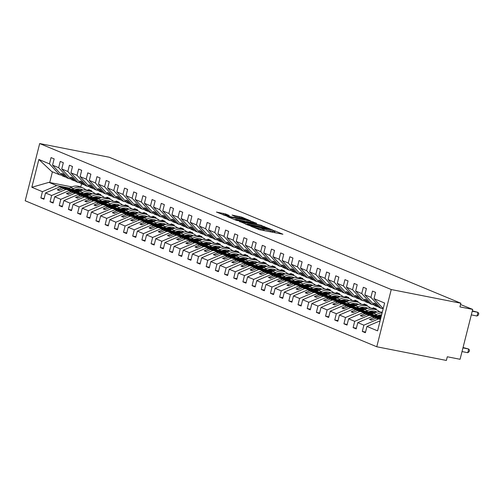 <?xml version="1.0" encoding="UTF-8"?>
<svg xmlns="http://www.w3.org/2000/svg" width="504" height="504" viewBox="0 0 504 504"><rect width="100%" height="100%" fill="white"/><g stroke="black" fill="none" stroke-linecap="round" stroke-linejoin="round"><path stroke-width="0.76" d="M250.362 225.981L259.629 229.742L282.914 234.247L275.058 230.945L273.174 230.517L274.296 231.008A4.775 0.422 14.2 0 1 274.913 231.393A4.775 0.422 14.2 0 1 272.595 231.178L270.711 230.813A4.775 0.422 14.2 0 1 264.392 229.062L262.023 228.268L262.641 228.722A4.775 0.422 14.2 0 1 263.252 229.099A4.775 0.422 14.2 0 1 260.933 228.892L259.056 228.52A4.775 0.422 14.2 0 1 252.737 226.775L250.362 225.981M225.49 213.91L216.462 212.052L227.14 216.254L250.425 220.752L241.725 217.104L232.105 215.051L235.211 216.619L240.981 217.911A3.988 0.353 14.2 0 1 244.881 218.893A3.988 0.353 14.2 0 1 246.777 219.687A3.988 0.353 14.2 0 1 244.837 219.511L229.982 216.594A3.988 0.353 14.2 0 1 226.076 215.611A3.988 0.353 14.2 0 1 224.186 214.811A3.988 0.353 14.2 0 1 226.126 214.988L229.326 215.542L225.49 213.91L225.257 214.836M391.249 289.542L39.677 143.558L25.2 200.775L376.765 346.765L391.249 289.542L460.851 303.225L459.925 306.892L472.695 309.399L460.524 304.523M39.677 143.558L109.286 157.235L460.851 303.225M239.614 221.432L249.568 225.565L272.853 230.07L262.181 225.868L239.551 221.684M236.376 220.361L227.676 216.714L250.967 221.212L256.775 223.392L246.897 221.527L248.781 222.579L261.803 225.464L236.376 220.361M71.807 186.889L48.926 182.36L31.834 187.28L38.865 159.472L49.474 163.882L51.061 157.607L54.149 158.886L52.561 165.161L62.553 176.016L66.068 177.175M49.474 163.882L59.466 174.737L61.79 175.197M52.561 165.161L58.659 167.693L60.247 161.419L63.334 162.704L61.746 168.972L71.738 179.833L75.254 180.986M58.659 167.693L68.651 178.548L70.976 179.008M61.746 168.972L67.845 171.505L69.432 165.236L72.519 166.515L70.932 172.79L80.917 183.645L84.433 184.804M67.845 171.505L77.83 182.366L80.161 182.82M70.932 172.79L77.03 175.323L78.618 169.048L81.698 170.327L80.117 176.602L90.103 187.457L93.618 188.616M77.03 175.323L87.016 186.178L89.347 186.637M80.117 176.602L86.215 179.134L87.797 172.859L90.884 174.145L89.296 180.413L99.288 191.274L102.803 192.427M86.215 179.134L96.201 189.989L98.532 190.449M89.296 180.413L95.395 182.946L96.982 176.677L100.069 177.956L98.482 184.231L108.473 195.086L111.989 196.245M95.395 182.946L105.386 193.807L107.711 194.261M98.482 184.231L104.58 186.763L106.168 180.489L109.255 181.768L107.667 188.042L117.653 198.897L121.174 200.056M104.58 186.763L114.572 197.618L116.897 198.078M107.667 188.042L113.765 190.575L115.353 184.3L118.44 185.585L116.852 191.854L126.838 202.715L130.353 203.868M113.765 190.575L123.751 201.43L126.082 201.89M116.852 191.854L122.951 194.387L124.538 188.118L127.619 189.397L126.038 195.672L136.023 206.527L139.539 207.686M122.951 194.387L132.936 205.248L135.267 205.701M126.038 195.672L132.136 198.204L133.718 191.929L136.805 193.208L135.217 199.483L145.209 210.338L148.724 211.497M132.136 198.204L142.122 209.059L144.453 209.519M135.217 199.483L141.315 202.016L142.903 195.741L145.99 197.026L144.402 203.295L154.394 214.156L157.91 215.309M141.315 202.016L151.307 212.871L153.632 213.331M144.402 203.295L150.501 205.827L152.088 199.559L155.175 200.838L153.588 207.113L163.573 217.967L167.095 219.127M150.501 205.827L160.493 216.689L162.817 217.142M153.588 207.113L159.686 209.645L161.274 203.37L164.361 204.649L162.773 210.924L172.759 221.779L176.274 222.938M159.686 209.645L169.672 220.5L172.003 220.96M162.773 210.924L168.871 213.457L170.459 207.182L173.54 208.467L171.958 214.736L181.944 225.597L185.459 226.75M168.871 213.457L178.857 224.311L181.188 224.771M171.958 214.736L178.051 217.268L179.638 211L182.725 212.279L181.138 218.553L191.129 229.408L194.645 230.567M178.051 217.268L188.042 228.129L190.373 228.583M181.138 218.553L187.236 221.086L188.824 214.811L191.911 216.09L190.323 222.365L200.315 233.226L203.83 234.379M187.236 221.086L197.228 231.941L199.553 232.401M190.323 222.365L196.421 224.897L198.009 218.623L201.096 219.908L199.508 226.176L209.494 237.037L213.016 238.197M196.421 224.897L206.413 235.752L208.738 236.212M199.508 226.176L205.607 228.709L207.194 222.44L210.281 223.719L208.694 229.994L218.679 240.849L222.195 242.008M205.607 228.709L215.592 239.57L217.923 240.024M208.694 229.994L214.792 232.527L216.38 226.252L219.461 227.537L217.873 233.806L227.865 244.667L231.38 245.82M214.792 232.527L224.778 243.382L227.109 243.841M217.873 233.806L223.971 236.338L225.559 230.063L228.646 231.349L227.058 237.617L237.05 248.478L240.566 249.637M223.971 236.338L233.963 247.193L236.288 247.653M227.058 237.617L233.157 240.15L234.744 233.881L237.831 235.16L236.244 241.435L246.236 252.29L249.751 253.449M233.157 240.15L243.148 251.011L245.473 251.464M236.244 241.435L242.342 243.968L243.93 237.693L247.017 238.978L245.429 245.246L255.415 256.108L258.936 257.261M242.342 243.968L252.334 254.822L254.659 255.282M245.429 245.246L251.528 247.779L253.115 241.504L256.202 242.789L254.614 249.058L264.6 259.919L268.115 261.078M251.528 247.779L261.513 258.634L263.844 259.094M254.614 249.058L260.713 251.591L262.3 245.322L265.381 246.601L263.794 252.876L273.785 263.731L277.301 264.89M260.713 251.591L270.698 262.452L273.029 262.905M263.794 252.876L269.892 255.408L271.48 249.133L274.567 250.419L272.979 256.687L282.971 267.548L286.486 268.701M269.892 255.408L279.884 266.263L282.209 266.723M272.979 256.687L279.077 259.22L280.665 252.945L283.752 254.23L282.164 260.499L292.156 271.36L295.672 272.519M279.077 259.22L289.069 270.081L291.394 270.535M282.164 260.499L288.263 263.031L289.85 256.763L292.937 258.042L291.35 264.317L301.335 275.171L304.857 276.331M288.263 263.031L298.255 273.892L300.579 274.346M291.35 264.317L297.448 266.849L299.036 260.574L302.123 261.859L300.535 268.128L310.521 278.989L314.036 280.142M297.448 266.849L307.434 277.704L309.765 278.164M300.535 268.128L306.634 270.661L308.221 264.392L311.302 265.671L309.714 271.946L319.706 282.801L323.221 283.96M306.634 270.661L316.619 281.522L318.95 281.975M309.714 271.946L315.813 274.472L317.4 268.204L320.487 269.483L318.9 275.757L328.891 286.612L332.407 287.771M315.813 274.472L325.804 285.333L328.129 285.787M318.9 275.757L324.998 278.29L326.586 272.015L329.673 273.3L328.085 279.569L338.077 290.43L341.592 291.583M324.998 278.29L334.99 289.145L337.315 289.605M328.085 279.569L334.184 282.101L335.771 275.833L338.858 277.112L337.271 283.387L347.256 294.242L350.771 295.401M334.184 282.101L344.175 292.963L346.5 293.416M337.271 283.387L343.369 285.913L344.956 279.644L348.044 280.923L346.456 287.198L356.441 298.053L359.957 299.212M343.369 285.913L353.354 296.774L355.685 297.234M346.456 287.198L352.554 289.731L354.136 283.456L357.223 284.741L355.635 291.01L365.627 301.871L369.142 303.024M352.554 289.731L362.54 300.586L364.871 301.046M355.635 291.01L361.733 293.542L363.321 287.274L366.408 288.553L364.82 294.827L374.812 305.682L378.328 306.841M361.733 293.542L371.725 304.403L374.05 304.857M44.1 198.595L40.855 197.952L43.943 199.238L45.524 192.963L51.622 195.495L65.904 189.409L78.567 191.898M80.457 190.934L59.806 186.877L45.524 192.963M91.47 191.526L91.652 190.827L88.565 189.542L88.376 190.292M53.285 202.406L50.041 201.77L53.122 203.049L54.709 196.781L60.808 199.313L75.083 193.221L87.753 195.709M89.636 194.746L68.985 190.688L54.709 196.781M100.655 195.338L100.832 194.638L97.751 193.353L97.562 194.103M62.471 206.218L59.22 205.582L62.307 206.867L63.895 200.592L69.993 203.125L84.269 197.032L96.938 199.521M98.822 198.563L78.17 194.5L63.895 200.592M109.84 199.156L110.017 198.45L106.93 197.171L106.741 197.921M71.656 210.036L68.405 209.393L71.492 210.678L73.08 204.404L79.178 206.936L93.454 200.85L106.117 203.339M108.007 202.375L87.356 198.318L73.08 204.404M119.026 202.967L119.202 202.268L116.115 200.983L115.926 201.732M80.842 213.847L77.591 213.211L80.678 214.49L82.265 208.221L88.364 210.754L102.64 204.662L115.303 207.15M117.193 206.186L96.541 202.129L82.265 208.221M128.211 206.779L128.388 206.079L125.301 204.794L125.112 205.544M90.021 217.659L86.776 217.022L89.863 218.308L91.445 212.033L97.543 214.565L111.825 208.473L124.488 210.968M126.378 210.004L105.727 205.941L91.445 212.033M137.39 210.596L137.573 209.891L134.486 208.612L134.297 209.362M99.206 221.477L95.955 220.834L99.042 222.119L100.63 215.844L106.728 218.377L121.004 212.291L133.673 214.78M135.557 213.816L114.906 209.758L100.63 215.844M146.576 214.408L146.752 213.709L143.672 212.423L143.482 213.173M108.392 225.288L105.141 224.652L108.228 225.931L109.815 219.662L115.914 222.195L130.19 216.103L142.852 218.591M144.743 217.627L124.091 213.57L109.815 219.662M155.761 218.219L155.938 217.52L152.851 216.241L152.662 216.985M117.577 229.099L114.326 228.463L117.413 229.748L119.001 223.474L125.099 226.006L139.375 219.914L152.038 222.409M153.928 221.445L133.276 217.388L119.001 223.474M164.947 222.037L165.123 221.332L162.036 220.053L161.847 220.802M126.762 232.917L123.512 232.281L126.598 233.56L128.186 227.285L134.285 229.818L148.56 223.732L161.223 226.22M163.113 225.257L142.462 221.199L128.186 227.285M174.132 225.849L174.308 225.149L171.221 223.864L171.032 224.614M135.941 236.729L132.697 236.093L135.778 237.371L137.365 231.103L143.464 233.636L157.746 227.543L170.409 230.032M172.299 229.068L151.647 225.011L137.365 231.103M183.311 229.66L183.494 228.961L180.407 227.682L180.218 228.425M145.127 240.547L141.876 239.904L144.963 241.189L146.551 234.914L152.649 237.447L166.925 231.355L179.594 233.85M181.478 232.886L160.826 228.829L146.551 234.914M192.496 233.478L192.673 232.772L189.592 231.493L189.403 232.243M154.312 244.358L151.061 243.722L154.148 245.001L155.736 238.726L161.834 241.258L176.11 235.173L188.773 237.661M190.663 236.697L170.012 232.64L155.736 238.726M201.682 237.289L201.858 236.59L198.771 235.305L198.582 236.055M163.498 248.17L160.247 247.533L163.334 248.812L164.921 242.544L171.02 245.076L185.296 238.984L197.959 241.473M199.849 240.509L179.197 236.452L164.921 242.544M210.867 241.101L211.044 240.402L207.957 239.123L207.768 239.866M172.677 251.987L169.432 251.345L172.519 252.63L174.107 246.355L180.205 248.888L194.481 242.796L207.144 245.291M209.034 244.327L188.383 240.269L174.107 246.355M220.053 244.919L220.229 244.213L217.142 242.934L216.953 243.684M181.862 255.799L178.618 255.163L181.698 256.442L183.286 250.167L189.384 252.699L203.666 246.613L216.329 249.102M218.213 248.138L197.568 244.081L183.286 250.167M229.232 248.73L229.414 248.031L226.328 246.746L226.138 247.496M191.048 259.61L187.797 258.974L190.884 260.253L192.471 253.984L198.57 256.517L212.846 250.425L225.515 252.913M227.398 251.95L206.747 247.892L192.471 253.984M238.417 252.542L238.594 251.843L235.513 250.564L235.318 251.313M200.233 263.428L196.982 262.786L200.069 264.071L201.657 257.796L207.755 260.329L222.031 254.243L234.694 256.731M236.584 255.767L215.933 251.71L201.657 257.796M247.603 256.36L247.779 255.654L244.692 254.375L244.503 255.125M209.418 267.24L206.167 266.603L209.254 267.882L210.842 261.608L216.941 264.14L231.216 258.054L243.879 260.543M245.769 259.579L225.118 255.522L210.842 261.608M256.788 260.171L256.964 259.472L253.877 258.187L253.688 258.936M218.597 271.051L215.353 270.415L218.44 271.694L220.028 265.425L226.126 267.958L240.402 261.866L253.065 264.354M254.955 263.39L234.303 259.333L220.028 265.425M265.973 263.989L266.15 263.283L263.063 262.004L262.874 262.754M227.783 274.869L224.538 274.226L227.619 275.512L229.207 269.237L235.305 271.769L249.581 265.684L262.25 268.172M264.134 267.208L243.489 263.151L229.207 269.237M275.152 267.8L275.335 267.095L272.248 265.816L272.059 266.566M236.968 278.68L233.717 278.044L236.804 279.323L238.392 273.048L244.49 275.581L258.766 269.495L271.435 271.984M273.319 271.02L252.668 266.962L238.392 273.048M284.338 271.612L284.514 270.913L281.434 269.627L281.238 270.377M246.154 282.492L242.903 281.856L245.99 283.135L247.577 276.866L253.676 279.399L267.952 273.307L280.615 275.795M282.505 274.831L261.853 270.774L247.577 276.866M293.523 275.43L293.7 274.724L290.613 273.445L290.424 274.195M255.339 286.31L252.088 285.667L255.175 286.952L256.763 280.678L262.861 283.21L277.137 277.124L289.8 279.613M291.69 278.649L271.039 274.592L256.763 280.678M302.709 279.241L302.885 278.536L299.798 277.257L299.609 278.006M264.518 290.121L261.274 289.485L264.361 290.764L265.948 284.489L272.04 287.022L286.322 280.936L298.985 283.424M300.875 282.461L280.224 278.403L265.948 284.489M311.894 283.053L312.071 282.353L308.983 281.068L308.794 281.818M273.704 293.933L270.459 293.297L273.54 294.575L275.127 288.307L281.226 290.839L295.502 284.747L308.171 287.236M310.054 286.272L289.403 282.215L275.127 288.307M321.073 286.87L321.256 286.165L318.169 284.886L317.98 285.636M282.889 297.751L279.638 297.108L282.725 298.393L284.313 292.118L290.411 294.651L304.687 288.565L317.356 291.054M319.24 290.09L298.589 286.033L284.313 292.118M330.259 290.682L330.435 289.976L327.354 288.697L327.159 289.447M292.074 301.562L288.823 300.926L291.911 302.205L293.498 295.93L299.596 298.462L313.872 292.377L326.535 294.865M328.425 293.901L307.774 289.844L293.498 295.93M339.444 294.493L339.62 293.794L336.533 292.509L336.344 293.259M301.26 305.374L298.009 304.737L301.096 306.016L302.683 299.748L308.782 302.28L323.058 296.188L335.721 298.677M337.611 297.713L316.959 293.656L302.683 299.748M348.629 298.311L348.806 297.606L345.719 296.327L345.53 297.077M310.439 309.191L307.194 308.549L310.281 309.834L311.863 303.559L317.961 306.092L332.243 300.006L344.906 302.494M346.796 301.531L326.145 297.473L311.863 303.559M357.815 302.123L357.991 301.417L354.904 300.138L354.715 300.888M319.624 313.003L316.38 312.367L319.46 313.646L321.048 307.371L327.146 309.903L341.422 303.817L354.091 306.306M355.975 305.342L335.324 301.285L321.048 307.371M366.994 305.934L367.177 305.235L364.09 303.95L363.901 304.7M328.81 316.814L325.559 316.178L328.646 317.457L330.233 311.188L336.332 313.721L350.608 307.629L363.277 310.118M365.161 309.16L344.509 305.096L330.233 311.188M376.179 309.752L376.356 309.047L373.269 307.768L373.08 308.517M337.995 320.632L334.744 319.99L337.831 321.275L339.419 315L345.517 317.533L359.793 311.447L372.456 313.935M374.346 312.971L353.695 308.914L339.419 315M347.18 324.444L343.93 323.807L347.017 325.086L348.604 318.812L354.703 321.344L368.978 315.258L380.929 317.608M381.251 316.336L362.88 312.726L348.604 318.812M356.359 328.255L353.115 327.619L356.202 328.898L357.783 322.629L363.882 325.162L362.3 331.43L365.381 332.716L366.969 326.441L377.578 330.844L384.615 303.043L374.006 298.639L383.204 308.631M380.766 318.251L372.065 316.537L357.783 322.629M374.006 298.639L375.593 292.364L372.506 291.085L370.919 297.354L380.911 308.215L383.191 308.662M380.111 320.834L366.969 326.441M472.695 309.399L460.07 359.283L447.3 356.775L446.374 360.442L376.765 346.765M48.926 182.36L56.719 185.592L69.382 188.08M75.972 189.378L81.585 190.481M56.719 185.592L42.443 191.684L40.855 197.952M85.157 193.189L90.77 194.292M50.041 201.77L51.622 195.495M94.343 197.007L99.956 198.11M59.22 205.582L60.808 199.313M103.528 200.819L109.135 201.921M68.405 209.393L69.993 203.125M112.713 204.63L118.32 205.733M77.591 213.211L79.178 206.936M121.892 208.448L127.506 209.551M86.776 217.022L88.364 210.754M131.078 212.26L136.691 213.362M95.955 220.834L97.543 214.565M140.263 216.071L145.877 217.18M105.141 224.652L106.728 218.377M149.449 219.889L155.056 220.991M114.326 228.463L115.914 222.195M158.634 223.7L164.241 224.803M123.512 232.281L125.099 226.006M167.813 227.512L173.426 228.621M132.697 236.093L134.285 229.818M176.999 231.33L182.612 232.432M141.876 239.904L143.464 233.636M186.184 235.141L191.797 236.244M151.061 243.722L152.649 237.447M195.369 238.959L200.976 240.061M160.247 247.533L161.834 241.258M204.555 242.771L210.162 243.873M169.432 251.345L171.02 245.076M213.734 246.582L219.347 247.684M178.618 255.163L180.205 248.888M222.919 250.4L228.532 251.502M187.797 258.974L189.384 252.699M232.105 254.211L237.718 255.314M196.982 262.786L198.57 256.517M241.29 258.023L246.897 259.125M206.167 266.603L207.755 260.329M250.475 261.841L256.082 262.943M215.353 270.415L216.941 264.14M259.654 265.652L265.268 266.755M224.538 274.226L226.126 267.958M268.84 269.464L274.453 270.566M233.717 278.044L235.305 271.769M278.025 273.281L283.639 274.384M242.903 281.856L244.49 275.581M287.211 277.093L292.818 278.195M252.088 285.667L253.676 279.399M296.396 280.904L302.003 282.007M261.274 289.485L262.861 283.21M305.575 284.722L311.188 285.825M270.459 293.297L272.04 287.022M314.761 288.534L320.374 289.636M279.638 297.108L281.226 290.839M323.946 292.345L329.559 293.448M288.823 300.926L290.411 294.651M333.131 296.163L338.738 297.266M298.009 304.737L299.596 298.462M342.31 299.974L347.924 301.077M307.194 308.549L308.782 302.28M351.496 303.786L357.109 304.889M316.38 312.367L317.961 306.092M360.681 307.604L366.295 308.706M325.559 316.178L327.146 309.903M369.867 311.415L375.48 312.518M334.744 319.99L336.332 313.721M379.052 315.227L381.415 315.693M343.93 323.807L345.517 317.533M353.115 327.619L354.703 321.344M31.834 187.28L42.443 191.684M364.82 294.827L370.919 297.354M64.682 176.904L61.394 173.332L63.233 174.094L66.515 177.666L68.651 178.548M59.806 186.877L61.935 187.759L57.235 189.762L59.075 190.525L63.769 188.521L65.904 189.409M79.638 191.337L61.935 187.759M79.216 191.558L63.769 188.521M73.868 180.716L70.579 177.143L72.419 177.906L75.701 181.478L77.83 182.366M68.985 190.688L71.121 191.577L66.421 193.58L68.26 194.342L72.954 192.339L75.083 193.221M88.824 195.155L71.121 191.577M88.402 195.369L72.954 192.339M83.053 184.533L79.764 180.961L81.598 181.724L84.886 185.296L87.016 186.178M78.17 194.5L80.3 195.388L75.606 197.392L77.44 198.154L82.139 196.151L84.269 197.032M98.003 198.967L80.3 195.388M97.587 199.187L82.139 196.151M92.232 188.345L88.95 184.773L90.783 185.535L94.072 189.107L96.201 189.989M87.356 198.318L89.485 199.2L84.792 201.203L86.625 201.965L91.325 199.962L93.454 200.85M107.188 202.778L89.485 199.2M106.772 202.999L91.325 199.962M101.417 192.156L98.129 188.584L99.968 189.347L103.257 192.919L105.386 193.807M96.541 202.129L98.671 203.018L93.971 205.021L95.81 205.783L100.51 203.78L102.64 204.662M116.374 206.596L98.671 203.018M115.952 206.81L100.51 203.78M110.603 195.974L107.314 192.402L109.154 193.164L112.436 196.736L114.572 197.618M105.727 205.941L107.856 206.829L103.156 208.832L104.996 209.595L109.689 207.591L111.825 208.473M125.559 210.407L107.856 206.829M125.137 210.628L109.689 207.591M119.788 199.786L116.5 196.213L118.339 196.976L121.622 200.548L123.751 201.43M114.906 209.758L117.041 210.641L112.342 212.644L114.181 213.406L118.875 211.403L121.004 212.291M134.744 214.225L117.041 210.641M134.322 214.439L118.875 211.403M128.967 203.597L125.685 200.025L127.518 200.787L130.807 204.359L132.936 205.248M124.091 213.57L126.221 214.458L121.527 216.462L123.36 217.224L128.06 215.221L130.19 216.103M143.923 218.037L126.221 214.458M143.508 218.257L128.06 215.221M138.153 207.415L134.87 203.843L136.704 204.605L139.992 208.177L142.122 209.059M133.276 217.388L135.406 218.27L130.712 220.273L132.546 221.036L137.245 219.032L139.375 219.914M153.109 221.848L135.406 218.27M152.693 222.069L137.245 219.032M147.338 211.226L144.049 207.654L145.889 208.417L149.178 211.989L151.307 212.871M142.462 221.199L144.591 222.081L139.892 224.085L141.731 224.847L146.431 222.844L148.56 223.732M162.294 225.666L144.591 222.081M161.872 225.88L146.431 222.844M156.523 215.038L153.235 211.466L155.075 212.228L158.357 215.8L160.493 216.689M151.647 225.011L153.777 225.899L149.077 227.903L150.917 228.665L155.61 226.661L157.746 227.543M171.48 229.477L153.777 225.899M171.058 229.698L155.61 226.661M165.709 218.856L162.42 215.284L164.26 216.046L167.542 219.618L169.672 220.5M160.826 228.829L162.962 229.711L158.262 231.714L160.102 232.476L164.795 230.473L166.925 231.355M180.665 233.289L162.962 229.711M180.243 233.509L164.795 230.473M174.888 222.667L171.606 219.095L173.439 219.857L176.728 223.429L178.857 224.311M170.012 232.64L172.141 233.522L167.448 235.526L169.281 236.288L173.981 234.284L176.11 235.173M189.844 237.107L172.141 233.522M189.428 237.321L173.981 234.284M184.073 226.479L180.791 222.907L182.624 223.669L185.913 227.241L188.042 228.129M179.197 236.452L181.327 237.34L176.633 239.343L178.466 240.106L183.166 238.102L185.296 238.984M199.03 240.918L181.327 237.34M198.607 241.139L183.166 238.102M193.259 230.297L189.97 226.724L191.81 227.487L195.098 231.059L197.228 231.941M188.383 240.269L190.512 241.151L185.812 243.155L187.652 243.917L192.352 241.914L194.481 242.796M208.215 244.73L190.512 241.151M207.793 244.95L192.352 241.914M202.444 234.108L199.156 230.536L200.995 231.298L204.278 234.87L206.413 235.752M197.568 244.081L199.697 244.963L194.998 246.966L196.837 247.729L201.531 245.725L203.666 246.613M217.4 248.548L199.697 244.963M216.978 248.762L201.531 245.725M211.63 237.919L208.341 234.347L210.181 235.11L213.463 238.682L215.592 239.57M206.747 247.892L208.883 248.781L204.183 250.784L206.023 251.546L210.716 249.543L212.846 250.425M226.586 252.359L208.883 248.781M226.164 252.58L210.716 249.543M220.809 241.737L217.526 238.165L219.36 238.928L222.648 242.5L224.778 243.382M215.933 251.71L218.062 252.592L213.368 254.596L215.202 255.358L219.901 253.355L222.031 254.243M235.765 256.171L218.062 252.592M235.349 256.391L219.901 253.355M229.994 245.549L226.712 241.977L228.545 242.739L231.834 246.311L233.963 247.193M225.118 255.522L227.247 256.404L222.554 258.407L224.387 259.169L229.087 257.166L231.216 258.054M244.95 259.988L227.247 256.404M244.528 260.203L229.087 257.166M239.179 249.36L235.891 245.788L237.731 246.551L241.019 250.123L243.148 251.011M234.303 259.333L236.433 260.221L231.733 262.225L233.572 262.987L238.266 260.984L240.402 261.866M254.136 263.8L236.433 260.221M253.714 264.02L238.266 260.984M248.365 253.178L245.076 249.606L246.916 250.368L250.198 253.94L252.334 254.822M243.489 263.151L245.618 264.033L240.918 266.036L242.758 266.799L247.451 264.795L249.581 265.684M263.321 267.611L245.618 264.033M262.899 267.832L247.451 264.795M257.55 256.99L254.262 253.417L256.101 254.18L259.384 257.752L261.513 258.634M252.668 266.962L254.803 267.844L250.104 269.848L251.937 270.61L256.637 268.607L258.766 269.495M272.5 271.429L254.803 267.844M272.084 271.643L256.637 268.607M266.729 260.801L263.447 257.229L265.28 257.991L268.569 261.563L270.698 262.452M261.853 270.774L263.983 271.662L259.289 273.666L261.122 274.428L265.822 272.425L267.952 273.307M281.686 275.241L263.983 271.662M281.27 275.461L265.822 272.425M275.915 264.619L272.632 261.047L274.466 261.809L277.754 265.381L279.884 266.263M271.039 274.592L273.168 275.474L268.474 277.477L270.308 278.239L275.008 276.236L277.137 277.124M290.871 279.052L273.168 275.474M290.449 279.273L275.008 276.236M285.1 268.43L281.812 264.858L283.651 265.621L286.94 269.193L289.069 270.081M280.224 278.403L282.353 279.285L277.654 281.289L279.493 282.051L284.187 280.048L286.322 280.936M300.056 282.87L282.353 279.285M299.634 283.084L284.187 280.048M294.286 272.242L290.997 268.67L292.837 269.432L296.119 273.004L298.255 273.892M289.403 282.215L291.539 283.103L286.839 285.106L288.679 285.869L293.372 283.865L295.502 284.747M309.242 286.682L291.539 283.103M308.82 286.902L293.372 283.865M303.471 276.06L300.182 272.488L302.016 273.25L305.304 276.822L307.434 277.704M298.589 286.033L300.718 286.915L296.024 288.918L297.858 289.68L302.558 287.677L304.687 288.565M318.421 290.493L300.718 286.915M318.005 290.714L302.558 287.677M312.65 279.871L309.368 276.299L311.201 277.061L314.49 280.633L316.619 281.522M307.774 289.844L309.903 290.726L305.21 292.729L307.043 293.492L311.743 291.488L313.872 292.377M327.606 294.311L309.903 290.726M327.191 294.525L311.743 291.488M321.836 283.683L318.553 280.111L320.387 280.873L323.675 284.445L325.804 285.333M316.959 293.656L319.089 294.544L314.389 296.547L316.228 297.31L320.928 295.306L323.058 296.188M336.792 298.122L319.089 294.544M336.37 298.343L320.928 295.306M331.021 287.5L327.732 283.928L329.572 284.691L332.861 288.263L334.99 289.145M326.145 297.473L328.274 298.355L323.574 300.359L325.414 301.121L330.107 299.118L332.243 300.006M345.977 301.934L328.274 298.355M345.555 302.154L330.107 299.118M340.206 291.312L336.918 287.74L338.757 288.502L342.04 292.074L344.175 292.963M335.324 301.285L337.459 302.167L332.76 304.17L334.599 304.933L339.293 302.929L341.422 303.817M355.163 305.752L337.459 302.167M354.74 305.966L339.293 302.929M349.392 295.123L346.103 291.551L347.936 292.314L351.225 295.886L353.354 296.774M344.509 305.096L346.639 305.985L341.945 307.988L343.778 308.75L348.478 306.747L350.608 307.629M364.342 309.563L346.639 305.985M363.926 309.784L348.478 306.747M358.571 298.941L355.289 295.369L357.122 296.132L360.41 299.704L362.54 300.586M353.695 308.914L355.824 309.796L351.131 311.8L352.964 312.562L357.664 310.558L359.793 311.447M373.527 313.375L355.824 309.796M373.111 313.595L357.664 310.558M367.756 302.753L364.468 299.181L366.307 299.943L369.596 303.515L371.725 304.403M362.88 312.726L365.009 313.608L360.31 315.611L362.149 316.373L366.849 314.376L368.978 315.258M381.137 316.783L365.009 313.608M381.043 317.161L366.849 314.376M376.942 306.564L373.653 302.992L375.493 303.755L378.775 307.327L380.911 308.215M372.065 316.537L374.195 317.425L369.495 319.429L371.335 320.191L376.028 318.188L380.444 319.523M380.652 318.692L374.195 317.425M380.558 319.076L376.028 318.188M378.164 319.07L363.882 325.162M365.545 332.073L362.3 331.43M38.865 159.472L51.673 171.505L59.466 174.737M52.429 171.814L49.713 182.549M81.547 183.903L80.747 187.072M371.977 319.914L369.495 319.429M362.792 316.103L360.31 315.611M373.067 313.186L372.973 313.57M353.613 312.285L351.131 311.8M363.882 309.374L363.787 309.752M344.427 308.473L341.945 307.988M354.696 305.556L354.602 305.941M335.242 304.662L332.76 304.17M345.517 301.745L345.416 302.129M326.056 300.844L323.574 300.359M336.332 297.933L336.231 298.311M316.871 297.032L314.389 296.547M327.146 294.115L327.052 294.5M307.692 293.221L305.21 292.729M317.961 290.304L317.867 290.688M298.507 289.403L296.024 288.918M308.776 286.493L308.681 286.87M289.321 285.592L286.839 285.106M299.596 282.675L299.496 283.059M280.136 281.78L277.654 281.289M290.411 278.863L290.31 279.248M270.95 277.962L268.474 277.477M281.226 275.052L281.131 275.43M261.771 274.151L259.289 273.666M272.04 271.234L271.946 271.618M252.586 270.339L250.104 269.848M262.855 267.422L262.76 267.807M243.401 266.522L240.918 266.036M253.676 263.611L253.575 263.989M234.215 262.71L231.733 262.225M244.49 259.793L244.39 260.177M225.03 258.899L222.554 258.407M235.305 255.982L235.211 256.366M215.851 255.081L213.368 254.596M226.12 252.164L226.025 252.548M206.665 251.269L204.183 250.784M216.934 248.352L216.84 248.737M197.48 247.458L194.998 246.966M207.755 244.541L207.654 244.925M188.294 243.64L185.812 243.155M198.57 240.723L198.475 241.107M179.115 239.828L176.633 239.343M189.384 236.912L189.29 237.296M169.93 236.017L167.448 235.526M180.199 233.1L180.104 233.484M160.745 232.199L158.262 231.714M171.02 229.282L170.919 229.667M151.559 228.388L149.077 227.903M161.834 225.471L161.734 225.855M142.374 224.576L139.892 224.085M152.649 221.659L152.555 222.043M133.195 220.758L130.712 220.273M143.464 217.841L143.369 218.226M124.009 216.947L121.527 216.462M134.278 214.03L134.184 214.414M114.824 213.135L112.342 212.644M125.099 210.218L124.998 210.603M105.638 209.317L103.156 208.832M115.914 206.401L115.813 206.785M96.453 205.506L93.971 205.021M106.728 202.589L106.634 202.973M87.274 201.694L84.792 201.203M97.543 198.778L97.448 199.156M78.088 197.877L75.606 197.392M88.358 194.96L88.263 195.344M68.903 194.065L66.421 193.58M79.178 191.148L79.078 191.533M59.718 190.254L57.235 189.762M264.417 230.687A4.775 0.422 14.2 0 1 264.02 230.53L263 230.107M276.034 232.968L274.661 232.401M246.847 224.393L245.404 224.11M248.554 225.036L269.741 229.314L269.067 228.841A4.775 0.422 14.2 0 0 262.748 227.096L249.209 224.431A4.775 0.422 14.2 0 0 246.891 224.217A4.775 0.422 14.2 0 0 247.508 224.601L248.485 225.307M234.19 219.454L235.406 219.694M237.403 219.656A3.988 0.353 14.2 0 0 235.463 219.479A3.988 0.353 14.2 0 0 237.359 220.279A3.988 0.353 14.2 0 0 241.258 221.262L247.218 222.358L244.61 221.231L237.403 219.656M224.123 215.063L222.976 214.798M462.023 351.571L467.762 352.699L468.689 349.026L463.05 347.521M467.762 352.699L469.148 351.691L469.52 350.23L468.689 349.026L462.949 347.899M477.042 316.014L477.968 312.348L478.8 313.545L478.428 315.013L477.042 316.014L471.303 314.887M472.33 310.842L477.968 312.348L472.235 311.22M382.265 312.329A13.98 11.907 112.6 0 0 373.754 313.261L371.517 314.42M382.089 313.034A13.98 11.907 112.6 0 0 376.545 314.42L375.159 315.139M377.836 315.668A12.153 10.357 -67.4 0 1 381.635 314.824M379.764 311.894A13.98 11.907 112.6 0 0 376.803 310.004L374.006 308.845A13.98 11.907 112.6 0 0 364.568 309.45L362.332 310.609M376.803 310.004A13.98 11.907 112.6 0 0 367.359 310.609L365.973 311.327M368.651 311.85A12.153 10.357 -67.4 0 1 376.104 311.692A12.153 10.357 -67.4 0 1 376.967 312.108M374.655 311.233A12.153 10.357 -67.4 0 1 376.06 312.335M370.579 308.076A13.98 11.907 112.6 0 0 367.618 306.193L364.827 305.033A13.98 11.907 112.6 0 0 355.383 305.632L353.146 306.797M367.618 306.193A13.98 11.907 112.6 0 0 358.174 306.791L356.794 307.509M359.472 308.038A12.153 10.357 -67.4 0 1 366.918 307.875A12.153 10.357 -67.4 0 1 367.788 308.297M365.469 307.415A12.153 10.357 -67.4 0 1 366.881 308.517M374.151 304.964A13.98 11.907 -67.4 0 1 373.911 304.87A13.98 11.907 -67.4 0 1 373.741 304.794L373.911 304.87M364.965 301.153A13.98 11.907 -67.4 0 1 364.726 301.058A13.98 11.907 -67.4 0 1 364.556 300.983L364.726 301.058M361.399 304.265A13.98 11.907 112.6 0 0 358.432 302.381L355.641 301.222A13.98 11.907 112.6 0 0 346.198 301.82L343.961 302.98M358.432 302.381A13.98 11.907 112.6 0 0 348.989 302.98L347.609 303.698M350.286 304.227A12.153 10.357 -67.4 0 1 357.733 304.063A12.153 10.357 -67.4 0 1 358.602 304.479M356.284 303.603A12.153 10.357 -67.4 0 1 357.695 304.706M355.78 297.341A13.98 11.907 -67.4 0 1 355.541 297.24A13.98 11.907 -67.4 0 1 355.377 297.171M352.214 300.453A13.98 11.907 112.6 0 0 349.247 298.563L346.456 297.404A13.98 11.907 112.6 0 0 337.012 298.009L334.782 299.168M349.247 298.563A13.98 11.907 112.6 0 0 339.809 299.168L338.423 299.886M341.101 300.409A12.153 10.357 -67.4 0 1 348.548 300.252A12.153 10.357 -67.4 0 1 349.417 300.668M347.105 299.792A12.153 10.357 -67.4 0 1 348.51 300.894M346.601 293.523A13.98 11.907 -67.4 0 1 346.361 293.429A13.98 11.907 -67.4 0 1 346.191 293.353L346.361 293.429M343.029 296.636A13.98 11.907 112.6 0 0 340.061 294.752L337.271 293.593A13.98 11.907 112.6 0 0 327.833 294.191L325.597 295.357M340.061 294.752A13.98 11.907 112.6 0 0 330.624 295.35L329.238 296.068M331.916 296.598A12.153 10.357 -67.4 0 1 339.362 296.434A12.153 10.357 -67.4 0 1 340.231 296.856M337.919 295.974A12.153 10.357 -67.4 0 1 339.324 297.077M337.415 289.712A13.98 11.907 -67.4 0 1 337.176 289.617A13.98 11.907 -67.4 0 1 337.006 289.542M333.843 292.824A13.98 11.907 112.6 0 0 330.882 290.94L328.085 289.781A13.98 11.907 112.6 0 0 318.648 290.38L316.411 291.539M330.882 290.94A13.98 11.907 112.6 0 0 321.439 291.539L320.059 292.257M322.73 292.786A12.153 10.357 -67.4 0 1 330.183 292.622A12.153 10.357 -67.4 0 1 331.046 293.038M328.734 292.163A12.153 10.357 -67.4 0 1 330.139 293.265M328.23 285.894A13.98 11.907 -67.4 0 1 327.991 285.799A13.98 11.907 -67.4 0 1 327.821 285.73L327.991 285.799M324.658 289.006A13.98 11.907 112.6 0 0 321.697 287.123L318.906 285.963A13.98 11.907 112.6 0 0 309.462 286.568L307.226 287.727M321.697 287.123A13.98 11.907 112.6 0 0 312.253 287.727L310.873 288.446M313.551 288.968A12.153 10.357 -67.4 0 1 320.998 288.811A12.153 10.357 -67.4 0 1 321.867 289.227M319.549 288.351A12.153 10.357 -67.4 0 1 320.96 289.454M319.045 282.082A13.98 11.907 -67.4 0 1 318.805 281.988A13.98 11.907 -67.4 0 1 318.635 281.912L318.805 281.988M315.479 285.195A13.98 11.907 112.6 0 0 312.512 283.311L309.721 282.152A13.98 11.907 112.6 0 0 300.277 282.75L298.04 283.916M312.512 283.311A13.98 11.907 112.6 0 0 303.068 283.909L301.688 284.628M304.366 285.157A12.153 10.357 -67.4 0 1 311.812 284.993A12.153 10.357 -67.4 0 1 312.682 285.415M310.363 284.533A12.153 10.357 -67.4 0 1 311.774 285.636M309.859 278.271A13.98 11.907 -67.4 0 1 309.626 278.177A13.98 11.907 -67.4 0 1 309.456 278.101L309.626 278.177M306.293 281.383A13.98 11.907 112.6 0 0 303.326 279.5L300.535 278.34A13.98 11.907 112.6 0 0 291.091 278.939L288.861 280.098M303.326 279.5A13.98 11.907 112.6 0 0 293.889 280.098L292.503 280.816M295.18 281.345A12.153 10.357 -67.4 0 1 302.627 281.182A12.153 10.357 -67.4 0 1 303.496 281.597M301.184 280.722A12.153 10.357 -67.4 0 1 302.589 281.824M300.68 274.453A13.98 11.907 -67.4 0 1 300.441 274.359A13.98 11.907 -67.4 0 1 300.271 274.289L300.441 274.359M297.108 277.565A13.98 11.907 112.6 0 0 294.141 275.682L291.35 274.522A13.98 11.907 112.6 0 0 281.912 275.127L279.676 276.286M294.141 275.682A13.98 11.907 112.6 0 0 284.703 276.286L283.317 277.005M285.995 277.528A12.153 10.357 -67.4 0 1 293.441 277.37A12.153 10.357 -67.4 0 1 294.311 277.786M291.999 276.91A12.153 10.357 -67.4 0 1 293.404 278.013M291.495 270.642A13.98 11.907 -67.4 0 1 291.255 270.547A13.98 11.907 -67.4 0 1 291.085 270.472L291.255 270.547M287.923 273.754A13.98 11.907 112.6 0 0 284.962 271.87L282.164 270.711A13.98 11.907 112.6 0 0 272.727 271.31L270.49 272.475M284.962 271.87A13.98 11.907 112.6 0 0 275.518 272.469L274.138 273.187M276.809 273.716A12.153 10.357 -67.4 0 1 284.262 273.552A12.153 10.357 -67.4 0 1 285.125 273.974M282.813 273.092A12.153 10.357 -67.4 0 1 284.218 274.195M282.309 266.83A13.98 11.907 -67.4 0 1 282.07 266.736A13.98 11.907 -67.4 0 1 281.9 266.66L282.07 266.736M278.737 269.942A13.98 11.907 112.6 0 0 275.776 268.059L272.985 266.899A13.98 11.907 112.6 0 0 263.542 267.498L261.305 268.657M275.776 268.059A13.98 11.907 112.6 0 0 266.332 268.657L264.953 269.375M267.63 269.905A12.153 10.357 -67.4 0 1 275.077 269.741A12.153 10.357 -67.4 0 1 275.946 270.157M273.628 269.281A12.153 10.357 -67.4 0 1 275.039 270.383M273.124 263.012A13.98 11.907 -67.4 0 1 272.885 262.918A13.98 11.907 -67.4 0 1 272.714 262.849M269.558 266.125A13.98 11.907 112.6 0 0 266.591 264.241L263.8 263.082A13.98 11.907 112.6 0 0 254.356 263.687L252.12 264.846M266.591 264.241A13.98 11.907 112.6 0 0 257.147 264.846L255.767 265.564M258.445 266.087A12.153 10.357 -67.4 0 1 265.892 265.929A12.153 10.357 -67.4 0 1 266.761 266.345M264.442 265.469A12.153 10.357 -67.4 0 1 265.854 266.572M263.945 259.201A13.98 11.907 -67.4 0 1 263.705 259.106A13.98 11.907 -67.4 0 1 263.535 259.031L263.705 259.106M260.373 262.313A13.98 11.907 112.6 0 0 257.405 260.429L254.614 259.27A13.98 11.907 112.6 0 0 245.177 259.869L242.941 261.034M257.405 260.429A13.98 11.907 112.6 0 0 247.968 261.028L246.582 261.746M249.259 262.275A12.153 10.357 -67.4 0 1 256.706 262.112A12.153 10.357 -67.4 0 1 257.576 262.534M255.263 261.652A12.153 10.357 -67.4 0 1 256.668 262.754M251.187 258.502A13.98 11.907 112.6 0 0 248.22 256.618L245.429 255.459A13.98 11.907 112.6 0 0 235.992 256.057L233.755 257.216M248.22 256.618A13.98 11.907 112.6 0 0 238.783 257.216L237.397 257.935M240.074 258.464A12.153 10.357 -67.4 0 1 247.521 258.3A12.153 10.357 -67.4 0 1 248.39 258.716M246.078 257.84A12.153 10.357 -67.4 0 1 247.483 258.943M242.002 254.684A13.98 11.907 112.6 0 0 239.041 252.8L236.244 251.641A13.98 11.907 112.6 0 0 226.806 252.239L224.57 253.405M239.041 252.8A13.98 11.907 112.6 0 0 229.597 253.405L228.218 254.123M230.889 254.646A12.153 10.357 -67.4 0 1 238.342 254.488A12.153 10.357 -67.4 0 1 239.205 254.904M236.893 254.029A12.153 10.357 -67.4 0 1 238.298 255.125M232.817 250.872A13.98 11.907 112.6 0 0 229.856 248.989L227.065 247.829A13.98 11.907 112.6 0 0 217.621 248.428L215.384 249.593M229.856 248.989A13.98 11.907 112.6 0 0 220.412 249.587L219.032 250.305M221.71 250.834A12.153 10.357 -67.4 0 1 229.156 250.671A12.153 10.357 -67.4 0 1 230.026 251.093M227.707 250.211A12.153 10.357 -67.4 0 1 229.118 251.313M223.637 247.061A13.98 11.907 112.6 0 0 220.67 245.177L217.879 244.018A13.98 11.907 112.6 0 0 208.436 244.616L206.205 245.776M220.67 245.177A13.98 11.907 112.6 0 0 211.233 245.776L209.847 246.494M212.524 247.017A12.153 10.357 -67.4 0 1 219.971 246.859A12.153 10.357 -67.4 0 1 220.84 247.275M218.528 246.399A12.153 10.357 -67.4 0 1 219.933 247.502M214.452 243.243A13.98 11.907 112.6 0 0 211.485 241.359L208.694 240.2A13.98 11.907 112.6 0 0 199.256 240.799L197.02 241.964M211.485 241.359A13.98 11.907 112.6 0 0 202.047 241.964L200.661 242.682M203.339 243.205A12.153 10.357 -67.4 0 1 210.785 243.048A12.153 10.357 -67.4 0 1 211.655 243.463M209.343 242.588A12.153 10.357 -67.4 0 1 210.748 243.684M205.267 239.431A13.98 11.907 112.6 0 0 202.299 237.548L199.508 236.389A13.98 11.907 112.6 0 0 190.071 236.987L187.834 238.153M202.299 237.548A13.98 11.907 112.6 0 0 192.862 238.146L191.476 238.864M194.153 239.394A12.153 10.357 -67.4 0 1 201.6 239.23A12.153 10.357 -67.4 0 1 202.469 239.652M200.157 238.77A12.153 10.357 -67.4 0 1 201.562 239.873M196.081 235.62A13.98 11.907 112.6 0 0 193.12 233.736L190.323 232.577A13.98 11.907 112.6 0 0 180.886 233.176L178.649 234.335M193.12 233.736A13.98 11.907 112.6 0 0 183.677 234.335L182.297 235.053M184.968 235.576A12.153 10.357 -67.4 0 1 192.421 235.418A12.153 10.357 -67.4 0 1 193.284 235.834M190.972 234.958A12.153 10.357 -67.4 0 1 192.377 236.061M186.896 231.802A13.98 11.907 112.6 0 0 183.935 229.918L181.144 228.759A13.98 11.907 112.6 0 0 171.7 229.358L169.464 230.523M183.935 229.918A13.98 11.907 112.6 0 0 174.491 230.517L173.111 231.242M175.789 231.764A12.153 10.357 -67.4 0 1 183.236 231.607A12.153 10.357 -67.4 0 1 184.105 232.023M181.787 231.147A12.153 10.357 -67.4 0 1 183.198 232.243M177.717 227.991A13.98 11.907 112.6 0 0 174.749 226.107L171.958 224.948A13.98 11.907 112.6 0 0 162.515 225.546L160.285 226.712M174.749 226.107A13.98 11.907 112.6 0 0 165.312 226.706L163.926 227.424M166.603 227.953A12.153 10.357 -67.4 0 1 174.05 227.789A12.153 10.357 -67.4 0 1 174.919 228.211M172.607 227.329A12.153 10.357 -67.4 0 1 174.012 228.432M168.531 224.179A13.98 11.907 112.6 0 0 165.564 222.296L162.773 221.136A13.98 11.907 112.6 0 0 153.336 221.735L151.099 222.894M165.564 222.296A13.98 11.907 112.6 0 0 156.127 222.894L154.741 223.612M157.418 224.135A12.153 10.357 -67.4 0 1 164.865 223.978A12.153 10.357 -67.4 0 1 165.734 224.393M163.422 223.518A12.153 10.357 -67.4 0 1 164.827 224.62M159.346 220.361A13.98 11.907 112.6 0 0 156.379 218.478L153.588 217.319A13.98 11.907 112.6 0 0 144.15 217.917L141.914 219.083M156.379 218.478A13.98 11.907 112.6 0 0 146.941 219.076L145.555 219.801M148.233 220.324A12.153 10.357 -67.4 0 1 155.679 220.166A12.153 10.357 -67.4 0 1 156.549 220.582M154.237 219.706A12.153 10.357 -67.4 0 1 155.642 220.802M150.16 216.55A13.98 11.907 112.6 0 0 147.2 214.666L144.402 213.507A13.98 11.907 112.6 0 0 134.965 214.106L132.728 215.271M147.2 214.666A13.98 11.907 112.6 0 0 137.756 215.265L136.376 215.983M139.047 216.512A12.153 10.357 -67.4 0 1 146.5 216.348A12.153 10.357 -67.4 0 1 147.363 216.77M145.051 215.888A12.153 10.357 -67.4 0 1 146.456 216.991M140.975 212.738A13.98 11.907 112.6 0 0 138.014 210.855L135.223 209.696A13.98 11.907 112.6 0 0 125.779 210.294L123.543 211.453M138.014 210.855A13.98 11.907 112.6 0 0 128.57 211.453L127.191 212.171M129.868 212.694A12.153 10.357 -67.4 0 1 137.315 212.537A12.153 10.357 -67.4 0 1 138.184 212.953M135.866 212.077A12.153 10.357 -67.4 0 1 137.277 213.179M254.759 255.389A13.98 11.907 -67.4 0 1 254.52 255.295A13.98 11.907 -67.4 0 1 254.35 255.219M245.574 251.572A13.98 11.907 -67.4 0 1 245.335 251.477A13.98 11.907 -67.4 0 1 245.164 251.408L245.335 251.477M236.389 247.76A13.98 11.907 -67.4 0 1 236.149 247.666A13.98 11.907 -67.4 0 1 235.979 247.59L236.149 247.666M227.203 243.949A13.98 11.907 -67.4 0 1 226.964 243.854A13.98 11.907 -67.4 0 1 226.794 243.779L226.964 243.854M218.024 240.131A13.98 11.907 -67.4 0 1 217.785 240.036A13.98 11.907 -67.4 0 1 217.615 239.967L217.785 240.036M208.839 236.319A13.98 11.907 -67.4 0 1 208.599 236.225A13.98 11.907 -67.4 0 1 208.429 236.149M199.653 232.508A13.98 11.907 -67.4 0 1 199.414 232.413A13.98 11.907 -67.4 0 1 199.244 232.338L199.414 232.413M190.468 228.69A13.98 11.907 -67.4 0 1 190.228 228.596A13.98 11.907 -67.4 0 1 190.058 228.526M181.282 224.879A13.98 11.907 -67.4 0 1 181.043 224.784A13.98 11.907 -67.4 0 1 180.873 224.708L181.043 224.784M172.103 221.067A13.98 11.907 -67.4 0 1 171.864 220.972A13.98 11.907 -67.4 0 1 171.694 220.897M162.918 217.249A13.98 11.907 -67.4 0 1 162.679 217.155A13.98 11.907 -67.4 0 1 162.508 217.085M153.733 213.438A13.98 11.907 -67.4 0 1 153.493 213.343A13.98 11.907 -67.4 0 1 153.323 213.268L153.493 213.343M144.547 209.626A13.98 11.907 -67.4 0 1 144.308 209.525A13.98 11.907 -67.4 0 1 144.138 209.456L144.308 209.525M135.362 205.808A13.98 11.907 -67.4 0 1 135.122 205.714A13.98 11.907 -67.4 0 1 134.952 205.645L135.122 205.714M131.796 208.921A13.98 11.907 112.6 0 0 128.829 207.037L126.038 205.878A13.98 11.907 112.6 0 0 116.594 206.476L114.364 207.642M128.829 207.037A13.98 11.907 112.6 0 0 119.391 207.635L118.005 208.36M120.683 208.883A12.153 10.357 -67.4 0 1 128.129 208.725A12.153 10.357 -67.4 0 1 128.999 209.141M126.687 208.265A12.153 10.357 -67.4 0 1 128.092 209.362M126.183 201.997A13.98 11.907 -67.4 0 1 125.943 201.902A13.98 11.907 -67.4 0 1 125.773 201.827M122.611 205.109A13.98 11.907 112.6 0 0 119.643 203.225L116.852 202.066A13.98 11.907 112.6 0 0 107.415 202.665L105.178 203.83M119.643 203.225A13.98 11.907 112.6 0 0 110.206 203.824L108.82 204.542M111.497 205.071A12.153 10.357 -67.4 0 1 118.944 204.907A12.153 10.357 -67.4 0 1 119.813 205.323M117.501 204.448A12.153 10.357 -67.4 0 1 118.906 205.55M116.997 198.185A13.98 11.907 -67.4 0 1 116.758 198.085A13.98 11.907 -67.4 0 1 116.588 198.015L116.758 198.085M113.425 201.298A13.98 11.907 112.6 0 0 110.458 199.414L107.667 198.255A13.98 11.907 112.6 0 0 98.23 198.853L95.993 200.012M110.458 199.414A13.98 11.907 112.6 0 0 101.02 200.012L99.635 200.731M102.312 201.254A12.153 10.357 -67.4 0 1 109.765 201.096A12.153 10.357 -67.4 0 1 110.628 201.512M108.316 200.636A12.153 10.357 -67.4 0 1 109.721 201.739M107.812 194.368A13.98 11.907 -67.4 0 1 107.573 194.273A13.98 11.907 -67.4 0 1 107.402 194.204M104.24 197.48A13.98 11.907 112.6 0 0 101.279 195.596L98.488 194.437A13.98 11.907 112.6 0 0 89.044 195.035L86.808 196.201M101.279 195.596A13.98 11.907 112.6 0 0 91.835 196.195L90.455 196.919M93.127 197.442A12.153 10.357 -67.4 0 1 100.58 197.284A12.153 10.357 -67.4 0 1 101.449 197.7M99.13 196.825A12.153 10.357 -67.4 0 1 100.542 197.921M98.627 190.556A13.98 11.907 -67.4 0 1 98.387 190.462A13.98 11.907 -67.4 0 1 98.217 190.386L98.387 190.462M95.061 193.668A13.98 11.907 112.6 0 0 92.093 191.785L89.302 190.625A13.98 11.907 112.6 0 0 79.859 191.224L77.622 192.389M92.093 191.785A13.98 11.907 112.6 0 0 82.65 192.383L81.27 193.101M83.948 193.631A12.153 10.357 -67.4 0 1 91.394 193.467A12.153 10.357 -67.4 0 1 92.263 193.882M89.945 193.007A12.153 10.357 -67.4 0 1 91.356 194.109M89.441 186.745A13.98 11.907 -67.4 0 1 89.202 186.644A13.98 11.907 -67.4 0 1 89.032 186.575L89.202 186.644M85.875 189.857A13.98 11.907 112.6 0 0 82.908 187.973L80.117 186.814A13.98 11.907 112.6 0 0 70.673 187.412L68.443 188.572M82.908 187.973A13.98 11.907 112.6 0 0 73.471 188.572L72.085 189.29M74.762 189.813A12.153 10.357 -67.4 0 1 82.209 189.655A12.153 10.357 -67.4 0 1 83.078 190.071M80.766 189.195A12.153 10.357 -67.4 0 1 82.171 190.298M80.262 182.927A13.98 11.907 -67.4 0 1 80.023 182.832A13.98 11.907 -67.4 0 1 79.853 182.763L80.023 182.832M252.649 227.121L252.737 226.775M258.791 229.553L259.056 228.52M260.669 229.95L260.933 228.892M263.031 230.12L263.403 228.652M264.02 230.53L264.392 229.062M270.446 231.871L270.711 230.813M272.324 232.243L272.595 231.178M274.693 232.413L275.058 230.945M251.654 226.712L251.742 226.359M261.91 226.926L262.181 225.868M263.92 227.342L264.153 226.416M247.42 224.948L247.508 224.601M250.696 222.27L250.967 221.212M252.706 222.667L252.939 221.76M246.28 221.924L246.362 221.577M248.686 222.944L248.781 222.579M239.482 217.615L239.746 216.556M241.492 218.018L241.725 217.104M223.146 214.83L223.518 213.362M376.545 314.42L373.754 313.261M367.359 310.609L364.568 309.45M358.174 306.791L355.383 305.632M348.989 302.98L346.198 301.82M339.809 299.168L337.012 298.009M330.624 295.35L327.833 294.191M321.439 291.539L318.648 290.38M312.253 287.727L309.462 286.568M303.068 283.909L300.277 282.75M293.889 280.098L291.091 278.939M284.703 276.286L281.912 275.127M275.518 272.469L272.727 271.31M266.332 268.657L263.542 267.498M257.147 264.846L254.356 263.687M247.968 261.028L245.177 259.869M238.783 257.216L235.992 256.057M229.597 253.405L226.806 252.239M220.412 249.587L217.621 248.428M211.233 245.776L208.436 244.616M202.047 241.964L199.256 240.799M192.862 238.146L190.071 236.987M183.677 234.335L180.886 233.176M174.491 230.517L171.7 229.358M165.312 226.706L162.515 225.546M156.127 222.894L153.336 221.735M146.941 219.076L144.15 217.917M137.756 215.265L134.965 214.106M128.57 211.453L125.779 210.294M119.391 207.635L116.594 206.476M110.206 203.824L107.415 202.665M101.02 200.012L98.23 198.853M91.835 196.195L89.044 195.035M82.65 192.383L79.859 191.224M73.471 188.572L70.673 187.412M262.93 230.391L263.252 229.099M274.586 232.684L274.913 231.393M246.777 224.683L246.891 224.217M246.078 221.842L246.173 221.458M235.349 219.939L235.463 219.479M224.072 215.258L224.186 214.811M246.677 220.091L246.777 219.687"/></g></svg>
